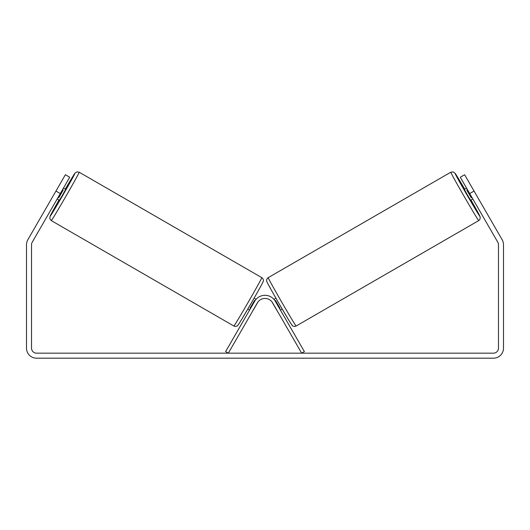 <?xml version="1.0" encoding="UTF-8"?>
<svg xmlns="http://www.w3.org/2000/svg" width="530" height="530" viewBox="0 0 530 530"><rect width="100%" height="100%" fill="white"/><g stroke="black" fill="none" stroke-linecap="round" stroke-linejoin="round"><path stroke-width="0.79" d="M60.307 193.563L55.955 191.052L65.369 174.741L69.721 177.252L32.191 242.25A5.022 5.022 0 0 0 31.522 244.761L31.522 348.144A5.022 5.022 0 0 0 36.543 353.166L493.457 353.166A5.022 5.022 0 0 0 498.478 348.144L498.478 244.761A5.022 5.022 0 0 0 497.809 242.25L460.278 177.252L464.631 174.741L474.045 191.052L469.693 193.563M55.955 191.052L27.845 239.739A10.043 10.043 0 0 0 26.5 244.761L26.5 348.144A10.043 10.043 0 0 0 36.543 358.187L493.457 358.187A10.043 10.043 0 0 0 503.5 348.144L503.5 244.761A10.043 10.043 0 0 0 502.155 239.739L474.045 191.052M478.736 220.593L296.137 326.016A27.931 0.53 -120 0 1 281.708 302.093A27.931 0.53 -120 0 1 268.206 277.64L450.805 172.217A27.931 0.53 60 0 0 464.307 196.67A27.931 0.53 60 0 0 478.736 220.593L480.048 219.122L480.173 216.922L471.018 200.042A24.791 0.47 -120 0 1 479.882 216.306A24.791 0.47 -120 0 1 467.076 195.073A24.791 0.47 -120 0 1 455.091 173.363A24.791 0.47 -120 0 1 464.744 189.17L455.157 173.356L453.229 171.912L450.805 172.217M472.833 198.995L470.627 200.274L467.38 194.894L464.346 189.402L466.559 188.123M471.104 185.957L476.98 196.14M273.937 299.337L275.918 298.191M280.416 310.09L282.192 309.063M272.307 302.345L271.989 301.901M279.522 308.533L279.992 308.261L275.507 300.497L275.024 300.775M277.7 311.653L276.806 310.103M272.248 302.378L276.733 310.143M467.453 189.68L466.804 190.058L471.283 197.816L471.938 197.445M471.283 197.816L466.804 190.058M272.612 302.842L301.663 353.166L304.386 351.595L275.328 301.272A11.925 11.925 0 0 0 254.672 301.272L225.614 351.595L228.337 353.166L257.388 302.842A8.785 8.785 0 0 1 272.612 302.842M261.793 277.64L79.195 172.217A27.931 0.53 120 0 1 65.694 196.67A27.931 0.53 120 0 1 51.264 220.593L233.862 326.016A27.931 0.53 -60 0 0 248.292 302.093A27.931 0.53 -60 0 0 261.793 277.64C262.728 278.197 263.86 280.045 263.291 281.105C263.708 281.172 257.481 292.335 250.869 303.783L241.428 319.815C237.539 326.195 238.016 325.102 237.334 325.804C237.076 326.381 235.062 326.652 233.862 326.016M57.167 198.995L59.373 200.274L62.619 194.894L65.654 189.402L63.441 188.123M62.547 189.68L63.196 190.058L58.717 197.816L58.061 197.445M257.693 302.345L258.011 301.901M256.063 299.337L254.082 298.191M249.584 310.09L247.808 309.063M252.3 311.653L253.194 310.103M250.478 308.533L250.008 308.261L254.493 300.497L254.976 300.775M257.752 302.378L253.267 310.143M58.896 185.957L53.02 196.14M58.717 197.816L63.196 190.058M267.06 281.927A24.791 0.47 60 0 0 279.045 303.63A24.791 0.47 60 0 0 291.851 324.863M51.264 220.593L49.787 218.638L50.078 216.253L58.982 200.042A24.791 0.47 -60 0 0 50.118 216.306A24.791 0.47 -60 0 0 62.924 195.073A24.791 0.47 -60 0 0 74.909 173.363A24.791 0.47 -60 0 0 65.256 189.17L75.3 172.806L77.267 171.813L79.195 172.217M262.94 281.927A24.791 0.47 120 0 1 250.955 303.63A24.791 0.47 120 0 1 238.149 324.863M296.137 326.016C294.938 326.652 292.924 326.381 292.666 325.804C291.984 325.102 292.461 326.195 288.572 319.815L279.131 303.783C272.519 292.335 266.292 281.172 266.709 281.105C266.139 280.045 267.272 278.197 268.206 277.64"/></g></svg>
